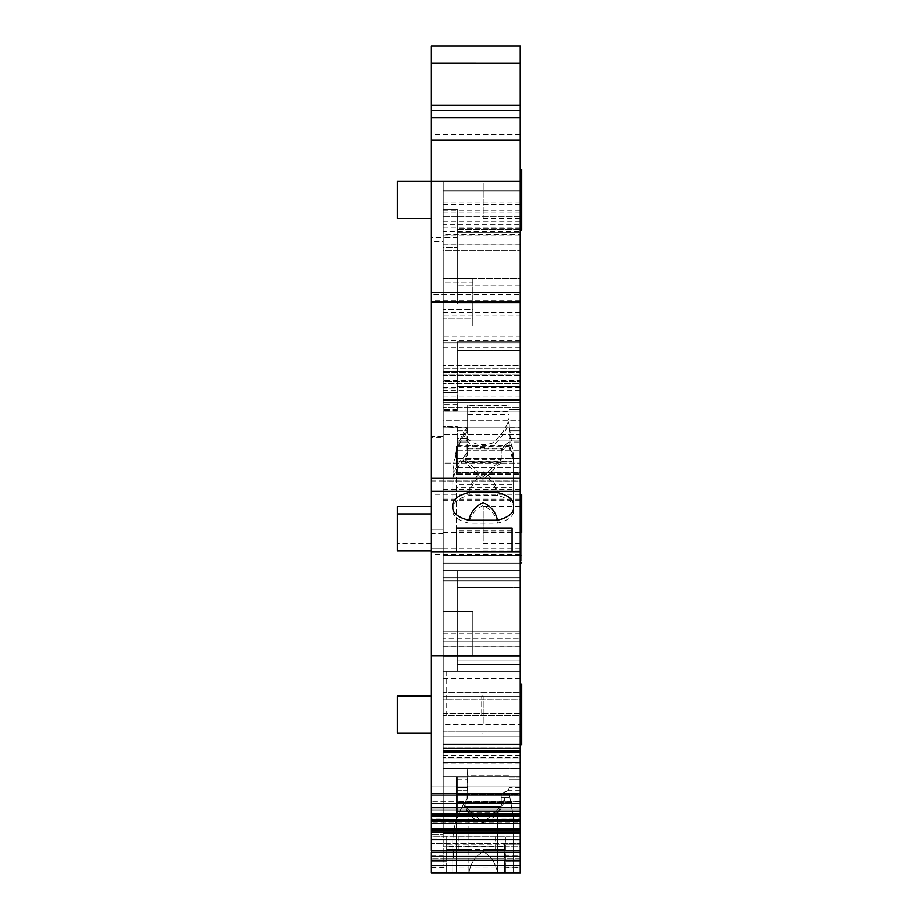 <?xml version="1.0" encoding="UTF-8"?>
<svg xmlns="http://www.w3.org/2000/svg" width="919" height="919" viewBox="0 0 919 919"><rect width="100%" height="100%" fill="white"/><g stroke="black" fill="none" stroke-linecap="round" stroke-linejoin="round"><path stroke-width="0.69" stroke-dasharray="4.59 3.45" d="M520.223 117.77L431.367 117.77L520.223 117.77L431.367 117.77L431.367 45.95L520.223 45.95L520.223 216.551L520.223 169.613L520.223 181.457L520.223 169.613L521.705 169.613L521.705 230.324L520.223 230.324L520.223 181.457L520.223 230.324M521.705 191.095L521.705 218.481L521.705 191.095M520.223 169.613L520.223 181.457L443.211 181.457L443.211 241.237L431.367 241.237L431.367 437.433L443.211 437.433L443.211 481.074L520.223 481.074L520.223 544.071L443.211 544.071L443.211 570.515L520.223 570.515L520.223 577.913L520.223 555.696L443.211 555.696L520.223 555.696L520.223 563.106L520.223 336.136L443.211 336.136L443.211 312.747L443.211 315.125L520.223 315.125L520.223 326.027L472.825 326.027L472.825 278.319L443.211 278.319L443.211 250.726L520.223 250.726L520.223 350.667L520.223 229.474L520.223 250.726L443.211 250.726L443.211 247.441L457.283 247.441L443.211 247.441L443.211 237.642L443.211 244.167L443.211 237.642L457.283 237.642L457.283 247.441L457.283 229.474L520.223 229.474L520.223 228.705L520.223 232.266L457.283 232.266L457.283 228.705L520.223 228.705L520.223 232.266L457.283 232.266L457.283 303.936L520.223 303.936L457.283 303.936L457.283 288.957L520.223 288.957L457.283 288.957L457.283 278.331L520.223 278.331L520.223 303.936L520.223 216.551L443.211 216.551L443.211 181.457L443.211 244.293L443.211 209.153L457.283 209.153L457.283 285.832L457.283 216.551L443.211 216.551L443.211 209.153L457.283 209.153L457.283 303.936L457.283 278.331L520.223 278.331L520.223 285.832L520.223 216.551L457.283 216.551L457.283 209.153L457.283 237.642L443.211 237.642L443.211 278.319L472.825 278.319L472.825 318.146L443.211 318.146L443.211 411.138L457.283 411.138L457.283 341.569L457.283 384.843L457.283 341.569L520.223 341.569L520.223 386.612L520.223 374.803L443.211 374.803L443.211 380.615L443.211 372.689L443.211 374.803L520.223 374.803L520.223 372.689L520.223 380.615L443.211 380.615L520.223 380.615L520.223 381.351L443.211 381.351L443.211 380.615L443.211 383.556L443.211 381.351L520.223 381.351L520.223 383.556L443.211 383.556L520.223 383.556L520.223 386.612L457.283 386.612L457.283 384.843L457.283 386.577L520.223 386.577L457.283 386.612L457.283 386.003L457.283 386.612L520.223 386.577L520.223 384.843L457.283 384.843L520.223 384.843L520.223 341.569L457.283 341.569L457.283 411.138M520.223 350.667L520.223 341.569L520.223 350.667L457.283 350.667L520.223 350.667M520.223 315.125L520.223 399.409L443.211 399.42L443.211 375.63L520.223 375.63L520.223 371.506L520.223 372.689L443.211 372.689L443.211 375.63L520.223 375.63L520.223 399.42L520.223 372.689L443.211 372.689M520.223 481.074L520.223 399.409L520.223 438.191L520.223 408.002L509.115 408.002L509.115 405.83L509.115 414.584L467.645 414.584L467.645 405.83L509.115 405.83M452.837 511.32L452.837 507.38A30.361 13.452 180 0 1 468.897 495.513L497.501 495.513A30.361 13.452 180 0 1 513.549 507.38L513.549 511.32A30.361 13.452 180 0 1 497.501 523.187L468.897 523.187A30.361 13.452 180 0 1 452.837 511.32L452.837 484.129C452.665 475.72 456.777 467.093 465.175 458.271A74.048 66.375 0 0 1 467.07 455.824L467.645 430.287L467.645 454.262L467.645 448.909L501.717 448.909L509.115 442.085L520.223 442.085L520.223 438.191L520.223 450.218L520.223 442.085L509.115 442.085L509.115 430.885L520.223 430.885L509.115 430.885L509.115 441.752L501.211 448.208L467.645 448.208L467.645 409.38L467.645 427.576L443.211 426.669L443.211 463.096L520.223 463.096L443.211 463.096L443.211 426.669L457.283 426.669L457.283 440.994L520.223 440.994L520.223 474.25L520.223 458.615L520.223 472.561L457.283 472.561L457.283 438.191L457.283 442.085L467.645 442.085L457.283 442.085L457.283 458.615L520.223 458.615L520.223 450.218L520.223 458.615L457.283 458.615L457.283 472.561L520.223 472.561L520.223 474.25L520.223 472.194L457.283 472.194L457.283 474.25L457.283 427.576M520.223 441.579L520.223 463.096L520.223 441.579M520.223 434.17L520.223 463.096L520.223 434.17L443.211 434.17L443.211 365.429L443.211 434.17L520.223 434.17L520.223 365.429L520.223 434.17M520.223 344.016L520.223 365.429L443.211 365.429L520.223 365.429L520.223 344.016L443.211 344.016L443.211 365.429L443.211 326.027L443.211 344.016L520.223 344.016L520.223 326.027L520.223 344.016M520.223 577.913L443.211 577.913L520.223 577.913L520.223 638.648L443.211 638.648L443.211 671.215L520.223 671.215L520.223 865.641L520.223 664.448L457.283 664.448L457.283 570.515L457.283 671.215L520.223 671.215L457.283 671.215L520.223 671.215L457.283 671.215L520.223 671.215L520.223 715.637L520.223 671.215L457.283 671.215L520.223 671.215L520.223 873.05L520.223 858.243L498.064 858.243L520.223 858.243L520.223 861.206C520.223 876.485 520.223 876.485 520.223 861.206C520.223 876.485 520.223 876.485 520.223 861.206L520.223 843.435L520.223 873.05L520.223 846.709L446.174 846.709L520.223 846.709L520.223 833.395L520.223 865.641L520.223 660.841L457.283 660.841L457.283 671.215L457.283 570.515L443.211 570.515L520.223 570.515L520.223 577.913L443.211 577.913L443.211 570.515L520.223 570.515L443.211 570.515L443.211 638.648L520.223 638.648L520.223 660.841L457.283 660.841L457.283 671.215L520.223 671.215L520.223 577.913L520.223 671.215L457.283 671.215L457.283 570.515L443.211 570.515L457.283 570.515L443.211 570.515L443.211 555.696L520.223 555.696L443.211 555.696L520.223 555.696L520.223 544.071M457.283 664.448L520.223 664.448L457.283 664.448L457.283 671.215L520.223 671.215L457.283 671.215L520.223 671.215L457.283 671.215L457.283 660.841L457.283 671.215L443.211 671.215L443.211 570.515L457.283 570.515L457.283 587.632L457.283 580.877L443.211 580.877L443.211 570.515L520.223 570.515L520.223 563.106L443.211 563.106L443.211 846.709L443.211 834.854L431.367 834.854L431.367 873.05L431.367 834.854L431.367 865.641L431.367 834.854L431.367 865.641L431.367 852.269L431.367 856.405L520.223 856.405L520.223 860.391L431.367 860.391L431.367 873.05L520.223 873.05L520.223 872.28L431.367 872.28M520.223 715.637L520.223 742.989L520.223 715.637L443.211 715.637L520.223 715.637M520.223 555.696L443.211 555.696L443.211 563.106L520.223 563.106L520.223 570.515L443.211 570.515L520.223 570.515L520.223 555.696L443.211 555.696L443.211 671.215L457.283 671.215L457.283 660.841L520.223 660.841L457.283 660.841L520.223 660.841L457.283 660.841L457.283 671.215L443.211 671.215L443.211 646.034L520.223 646.034L443.211 646.034L443.211 577.913L443.211 834.854L443.211 671.215L443.211 834.854L443.211 671.215L443.211 724.528L520.223 724.528L443.211 724.528L443.211 762.552L520.223 762.552L520.223 742.989L520.223 833.395L520.223 762.552L443.211 762.552L443.211 846.709L443.211 834.854L431.367 834.854L431.367 655.672L520.223 655.672L520.223 814.762L431.367 814.762M520.223 860.391L520.223 872.28M520.223 839.529L520.223 856.405M520.223 839.541L520.223 831.913L431.367 831.913L431.367 834.05L520.223 834.05L431.367 834.05L431.367 836.818L520.223 836.818L520.223 823.608L520.223 836.818L431.367 836.818L431.367 839.679L520.223 839.679L431.367 839.541L431.367 828.444L431.367 839.541L431.367 830.385L520.223 830.385L520.223 803.263L520.223 821.092L431.367 820.713M520.223 822.137L520.223 807.273L520.223 822.137L431.367 822.137L431.367 823.608L431.367 807.273L431.367 822.137L520.223 822.137M520.223 815.245L520.223 807.273L520.223 815.245L520.223 813.763L520.223 815.245L431.367 815.245L431.367 807.273L431.367 815.245L431.367 813.763L431.367 815.245L520.223 815.245L520.223 811.592L520.223 815.291L520.223 811.592L520.223 815.291L520.223 811.592L520.223 815.291L457.283 815.291L457.283 811.592L457.283 815.245L520.223 815.291L457.283 815.291L457.283 790.765L457.283 815.245L520.223 815.291L457.283 815.291L457.283 776.785L443.211 776.785L443.211 744.516L443.211 776.785L443.211 762.31L520.223 762.31L520.223 768.64L520.223 757.532L520.223 769.019L443.211 768.64L443.211 776.785L443.211 769.019L520.223 768.64L509.115 768.64L509.115 777.198L520.223 777.198L520.223 769.019L520.223 811.592L457.283 811.592L457.283 815.245L520.223 815.291M520.223 815.785L520.223 820.265L520.223 815.785L431.367 815.785L431.367 813.763L431.367 820.265L431.367 815.785L520.223 815.785M520.223 820.265L520.223 831.098L520.223 820.265L431.367 820.265L431.367 828.444L431.367 820.265L520.223 820.265M431.367 839.242L520.223 839.242L520.223 831.098L520.223 839.242L431.367 839.529M520.223 831.913L520.223 830.385M520.223 801.782L520.223 786.928L520.223 801.782L431.367 801.782L431.367 803.263L431.367 786.928L431.367 801.782L520.223 801.782M520.223 794.889L520.223 786.928L520.223 794.889L520.223 793.419L520.223 794.889L431.367 794.889L431.367 786.928L431.367 794.889L431.367 793.419L431.367 794.889L520.223 794.889M520.223 795.429L520.223 799.909L520.223 795.429L431.367 795.429L431.367 793.419L431.367 799.909L431.367 795.429L520.223 795.429M520.223 799.909L520.223 810.753L520.223 799.909L431.367 799.909L431.367 810.753L431.367 799.909L520.223 799.909M520.223 818.886L520.223 810.753L520.223 819.334L520.223 815.05L520.223 819.334L431.367 818.886L431.367 810.753L431.367 819.197L520.223 818.886M520.223 819.036L520.223 815.05L520.223 821.092L520.223 819.036L431.367 819.036L520.223 819.036M520.223 814.762L520.223 820.713M520.223 554.651L431.367 554.651L431.367 494.284L520.223 494.284L520.223 655.672M520.223 494.284L520.223 294.631L431.367 294.631L431.367 481.005L520.223 481.005M431.367 117.77L431.367 181.457L520.223 181.457L483.199 181.457L483.199 218.481L483.199 181.457L483.199 218.481L483.199 181.457L520.223 181.457L520.223 294.631M520.223 336.136L520.223 312.747L520.223 326.027L472.825 326.027L472.825 312.747L472.825 326.027L472.825 318.146L443.211 318.146L443.211 410.414L443.211 386.014L443.211 388.817L457.283 388.817L457.283 386.014L457.283 388.817L443.211 388.817L443.211 392.287L457.283 392.287L457.283 388.817L457.283 392.287L443.211 392.287L443.211 411.138M520.223 440.994L520.223 472.194L457.283 472.194L457.283 440.994L520.223 440.994M443.211 371.506L520.223 371.506L443.211 371.506L443.211 399.42L520.223 399.42L520.223 408.002L509.115 408.002L509.115 430.885L509.115 427.576L520.223 427.576M520.223 371.506L520.223 372.689M520.223 525.036L520.223 494.675L520.223 525.036M520.223 285.832L457.283 285.832L520.223 285.832M457.283 386.003L443.211 386.003L443.211 383.556L443.211 386.003L457.283 386.003L457.283 386.612L520.223 386.612L457.283 386.612M520.223 399.409L443.211 399.409L443.211 426.669L443.211 315.125M509.115 427.576L509.115 409.38L520.223 409.38L509.115 409.38L509.115 405.256L467.645 405.256L467.645 409.38L467.645 405.83M520.223 427.806L509.115 427.806M467.645 448.909L467.645 427.806L457.283 427.806M512.078 530.906L456.536 530.906L456.536 446.232L456.536 461.717L512.078 461.717L512.078 446.232L512.078 554.651L512.078 461.717M456.536 446.232L512.078 446.232M443.211 481.074L443.211 544.071M446.174 846.709L443.211 846.709L446.174 846.709M431.367 860.391L431.367 856.405M520.223 852.269L431.367 852.269L431.367 850.73L520.223 850.73M520.223 839.472L431.367 839.472L520.223 839.472M520.223 829.57L431.367 829.57L520.223 829.57M520.223 823.608L431.367 823.608L520.223 823.608M520.223 814.177L431.367 814.177L520.223 814.177M520.223 807.273L431.367 807.273L520.223 807.273M520.223 813.763L431.367 813.763L520.223 813.763M520.223 828.444L431.367 828.444L520.223 828.444M520.223 831.098L431.367 831.098L520.223 831.098M520.223 819.116L431.367 819.116L520.223 819.116M520.223 816.463L431.367 816.463L520.223 816.463M520.223 813.694L431.367 813.694L520.223 813.694M520.223 809.214L431.367 809.214L520.223 809.214M520.223 803.263L431.367 803.263L520.223 803.263M520.223 793.821L431.367 793.821L520.223 793.821M520.223 786.928L431.367 786.928L520.223 786.928M520.223 793.419L431.367 793.419L520.223 793.419M520.223 808.088L431.367 808.088L520.223 808.088M520.223 810.753L431.367 810.753L520.223 810.753M520.223 819.197L431.367 819.197L520.223 819.185M520.223 815.05L431.367 815.05L520.223 815.05M431.367 554.651L431.367 655.672M456.536 530.906L456.536 487.415L512.078 487.415M431.367 494.284L431.367 481.005M483.199 181.457L431.367 181.457L431.367 237.665L443.211 237.665L443.211 181.457L431.367 181.457L431.367 294.631M520.223 110.372L431.367 110.372M443.211 555.696L443.211 695.109L443.211 533.491L443.211 548.298L431.367 548.298L431.367 237.665M520.223 500.074L443.211 500.074L443.211 499.12L443.211 548.298L431.367 548.298L431.367 828.628L431.367 437.433M443.211 500.074L443.211 436.456L431.367 436.456M443.211 336.136L443.211 533.491L443.211 529.149L431.367 529.149L443.211 529.149L443.211 399.409M520.223 312.747L443.211 312.747L443.211 309.473L443.211 312.747M512.078 461.131L456.536 461.131L456.536 445.543L512.078 445.543L512.078 527.943L512.078 445.543M521.705 532.434C521.705 571.595 521.705 571.595 521.705 532.434L521.705 525.036C521.705 564.186 521.705 564.186 521.705 525.036C521.705 564.186 521.705 564.186 521.705 525.036C521.705 485.875 521.705 485.875 521.705 525.036M443.211 399.386L443.211 241.237M443.211 282.914L443.211 309.473L443.211 278.319L443.211 282.914L472.825 282.914L472.825 312.747L472.825 309.473L443.211 309.473L472.825 309.473L472.825 282.914L443.211 282.914M472.825 278.319L472.825 282.914L472.825 278.319M443.211 420.603L443.211 342.718L443.211 400.764L443.211 398.099L520.223 398.099L520.223 400.764L520.223 398.099L443.211 398.099L443.211 342.718L443.211 371.207L520.223 371.207L443.211 371.207L443.211 427.691L443.211 420.603L520.223 420.603L520.223 342.718L520.223 427.691L520.223 411.092L520.223 427.691L520.223 420.603L443.211 420.603M443.211 400.718L443.211 427.691L443.211 411.092L520.223 411.092L443.211 411.092L443.211 400.604L520.223 400.604L443.211 400.764M501.211 462.429L465.175 462.429L483.164 479.638L501.211 462.429L501.211 450.85L509.115 445.646L509.115 446.45L509.115 414.584M509.115 445.646L509.115 442.751M467.645 430.287L467.645 414.584M457.283 438.191L457.283 430.885L467.645 430.885L457.283 430.885L457.283 438.191L467.645 438.191L457.283 438.191M465.175 458.271L465.175 462.429M467.645 454.262A2.964 2.654 0 0 1 467.07 455.824M501.211 450.85L501.717 448.909M456.536 461.717L456.536 487.415M443.211 577.913L443.211 570.515L457.283 570.515L457.283 580.877L520.223 580.877L520.223 759.014L520.223 580.877L457.283 580.877L520.223 580.877L520.223 664.448L520.223 580.877L443.211 580.877L443.211 695.063M520.223 865.641L443.211 865.641L443.211 834.854L431.367 834.854L443.211 834.854L431.367 834.854L443.211 834.854L443.211 865.641L431.367 865.641L520.223 865.641L520.223 873.05L431.367 873.05L512.078 873.05L512.078 776.785L512.078 873.05L512.078 776.785L512.078 802.815L456.536 802.815L456.536 873.05L512.078 873.05L512.078 776.785L512.078 873.05L520.223 873.05L431.367 873.05L520.223 873.05L431.367 873.05L520.223 873.05L520.223 865.641L431.367 865.641M431.367 836.026L431.367 828.628L431.367 836.026L520.223 836.026L520.223 828.616L520.223 836.026L443.211 836.026L443.211 828.628L431.367 828.628L443.211 828.628L443.211 695.109L520.223 695.109L520.223 828.616L443.211 828.616L520.223 828.616L520.223 695.109L443.211 695.109L443.211 836.026L431.367 836.026M431.367 181.457L431.367 241.237M431.367 723.46L431.367 696.074L431.367 723.46M431.367 714.591L431.367 696.074L431.367 714.591M431.367 523.566L431.367 550.952L431.367 523.566M431.367 533.905L431.367 506.518L431.367 533.905M452.837 484.129L452.837 480.189C452.745 464.336 456.375 449.334 463.727 435.204C468.908 446.37 478.374 450.034 492.147 446.197C501.28 438.857 506.943 430.391 509.115 420.787M452.837 507.38L452.837 480.189M497.501 523.187C495.789 515.122 491.01 509.241 483.164 505.53C475.353 509.275 470.597 515.157 468.897 523.187M509.115 446.45L513.549 462.556L513.549 511.32M513.549 462.556L509.115 428.495M513.549 507.38L513.549 458.615M468.897 495.513C470.585 486.036 475.353 479.098 483.199 474.675C491.045 479.098 495.812 486.036 497.501 495.513M456.536 461.131L456.536 445.543M513.549 455.652L513.549 504.416L513.549 455.652L509.287 426.554L509.115 441.752M513.549 459.592L509.287 444.256M465.175 459.466L483.164 476.685L501.211 459.466L465.175 459.466L465.175 455.307C456.777 464.141 452.665 472.757 452.837 481.165L452.837 477.225C452.745 461.372 456.375 446.37 463.727 432.24C468.908 443.406 478.374 447.071 492.147 443.234C501.28 435.893 506.943 427.427 509.115 417.823L509.287 426.554M509.115 444.853L501.211 450.057L501.211 459.466M452.837 481.165L452.837 477.225M468.897 492.55C470.585 483.072 475.353 476.134 483.199 471.711C491.045 476.134 495.812 483.084 497.501 492.55M512.078 484.462L456.536 484.462M443.211 695.109L443.211 692.57L520.223 692.57L443.211 692.57L443.211 641.29L472.825 641.29L472.825 656.097L443.211 656.097L443.211 713.201L520.223 713.201L520.223 744.516L520.223 656.097L443.211 656.097L520.223 656.097L472.825 656.097L472.825 611.663L443.211 611.663L472.825 611.663L443.211 611.663L472.825 611.663L443.211 611.663L472.825 611.663L472.825 656.097L520.223 656.097L520.223 678.452L520.223 641.29L520.223 656.097L520.223 641.29L472.825 641.29L472.825 611.663L472.825 641.29L472.825 611.663L472.825 641.29L520.223 641.29L520.223 570.515L443.211 570.515L443.211 641.29L520.223 641.29L520.223 695.109L520.223 641.29L472.825 641.29L472.825 656.097L443.211 656.097L443.211 759.014L443.211 656.097L443.211 759.014L520.223 759.014L443.211 759.014L520.223 759.014L520.223 580.877L443.211 580.877L443.211 570.515L443.211 641.29L520.223 641.29L443.211 641.29L472.825 641.29L443.211 641.29L443.211 580.877L520.223 580.877L457.283 580.877M443.211 237.665L443.211 390.759L520.223 390.759M467.645 405.256L467.645 451.298A2.964 2.654 180 0 1 467.07 452.86A74.048 66.375 180 0 0 465.175 455.307M501.211 448.208L501.211 450.057L467.645 450.057L467.645 451.298M467.645 450.057L467.645 448.208M509.115 443.498L509.115 425.531M509.115 417.823L509.115 411.62L467.645 411.62M509.115 405.256L509.115 411.62M457.283 410.414L443.211 410.414M521.705 523.566L521.705 550.952L521.705 523.566M521.705 516.156L521.705 543.543L521.705 516.156M443.211 235.023L520.223 235.023L520.223 224.638L443.211 224.638M520.223 224.638L520.223 231.232L443.211 231.232M520.223 231.232L520.223 244.167L443.211 244.167M520.223 235.023L520.223 244.167M520.223 368.806L520.223 398.099L520.223 368.806L443.211 368.806L520.223 368.806M520.223 407.703L520.223 400.604L520.223 411.092L520.223 407.703L443.211 407.703L520.223 407.703M467.07 431.562L463.727 435.204M443.211 533.491L431.367 533.491M468.897 812.867L497.501 812.867L497.501 873.05C495.8 863.286 491.033 856.129 483.199 851.58C475.341 856.129 470.574 863.286 468.897 873.05C470.597 863.274 475.364 856.117 483.187 851.58C491.033 856.129 495.8 863.286 497.501 873.05C495.8 863.274 491.033 856.117 483.199 851.58C475.353 856.129 470.585 863.286 468.897 873.05C470.597 863.24 475.376 856.083 483.222 851.58C491.033 856.129 495.789 863.286 497.501 873.05L452.837 873.05L513.549 873.05L452.837 873.05L513.549 873.05L497.501 873.05L497.501 813.246L505.358 797.313C502.532 809.938 495.157 818.404 483.222 822.7C473.423 820.012 466.921 813.797 463.727 804.045C456.375 816.486 452.745 829.375 452.837 842.712C452.722 828.524 456.835 814.877 465.175 801.782L465.175 806.422L468.897 812.867L468.897 873.05L452.837 873.05L468.897 873.05L468.897 813.246L497.501 813.246M446.174 867.8L446.174 858.243L505.404 858.243L446.174 858.243L446.174 856.761L446.174 873.05L446.174 867.8L431.367 867.8M446.174 858.243L431.367 858.243L446.91 858.243L446.91 873.05L446.91 855.279L446.91 861.206L431.367 861.206L446.91 861.206L446.91 843.435L446.91 858.243L453.526 858.243L446.174 858.243L446.174 836.026L453.572 836.026L446.174 836.026L446.174 858.243L446.174 836.026M446.91 844.917L520.223 844.917L504.669 844.917L504.669 843.435L520.223 843.435L431.367 843.435L504.669 843.435L504.669 846.388L446.91 846.388M512.078 867.858L456.536 867.858L456.536 873.05L512.078 873.05L456.536 873.05L512.078 873.05L512.078 802.815L456.536 802.815L456.536 867.858M397.295 181.457L397.295 218.481L397.295 181.457L397.295 218.481L431.367 218.481M397.295 723.46L397.295 696.074L397.295 723.46M397.295 696.074L397.295 733.098L431.367 733.098M397.295 506.518L397.295 550.952M467.645 427.335L463.727 432.24M472.825 641.29L443.211 641.29M520.223 234.437L520.223 221.169L520.223 234.437L443.211 234.437M520.223 244.293L443.211 244.293M520.223 227.763L443.211 227.763M520.223 221.169L443.211 221.169M483.199 541.314L483.199 513.928L483.199 541.314M483.199 533.905L483.199 506.518L483.199 533.905M520.223 744.516L520.223 811.592L457.283 811.592L457.283 776.785L457.283 811.592L520.223 811.592L457.283 811.592L520.223 811.592L520.223 794.613L457.283 794.613L520.223 794.613L520.223 787.606L520.223 811.592L520.223 776.785L520.223 811.592L457.283 811.592L457.283 776.785L443.211 776.785L443.211 744.516L520.223 744.516L520.223 776.785L443.211 776.785L520.223 776.785L443.211 776.785L520.223 776.785L457.283 776.785L520.223 776.785L520.223 744.516L443.211 744.516L443.211 678.452L443.211 713.201L520.223 713.201L520.223 744.516L443.211 744.516M520.223 769.019L509.115 769.019L520.223 769.019L509.115 769.019L509.115 777.198L520.223 777.198L520.223 787.606L520.223 779.806L509.115 779.806L509.115 777.198L509.115 779.806L520.223 779.806L520.223 768.64L443.211 768.64L443.211 757.532L443.211 769.019L520.223 768.64L509.115 768.64L509.115 775.751L467.645 775.751L467.645 768.64L509.115 768.64L509.115 775.751L467.645 775.751L467.645 768.64L443.211 768.64L467.645 768.64L467.645 777.198L467.645 769.019L443.211 769.019M520.223 748.457L443.211 748.457L520.223 748.457L443.211 748.457L443.211 751.191L520.223 751.191L520.223 748.02L520.223 762.31M443.211 748.457L443.211 751.191L520.223 751.191L443.211 751.478L443.211 748.02L520.223 748.02L520.223 757.532L443.211 757.532L520.223 757.532L520.223 752.753L443.211 752.753L443.211 762.31M520.223 759.014L520.223 671.077L520.223 699.681L443.211 699.681L443.211 731.696L520.223 731.696L520.223 671.077L520.223 699.738L443.211 699.738L520.223 699.738L520.223 747.894L443.211 747.894L443.211 752.466L443.211 751.478L443.211 752.42L443.211 751.478L520.223 751.478L520.223 755.728L520.223 751.57L520.223 752.179L520.223 751.57L443.211 751.57L443.211 762.896L443.211 671.077L443.211 759.014M520.223 580.877L520.223 587.632L457.283 587.632L520.223 587.632L520.223 664.448M520.223 752.179L443.211 752.179M520.223 751.478L520.223 752.098L443.211 752.098L520.223 752.098L520.223 751.478L443.211 751.478M520.223 747.974L443.211 748.02L443.211 752.753L520.223 752.753L520.223 747.974L443.211 747.974L520.223 747.974L443.211 747.974L443.211 752.753L443.211 747.974M504.669 844.917L504.669 861.206L520.223 861.206L520.223 855.279L520.223 867.122L520.223 861.206L504.669 861.206L504.669 867.502L504.669 849.351L446.91 849.351L453.526 849.351L453.526 858.243M520.223 732.604L520.223 714.591L520.223 732.604M520.223 714.591L520.223 744.953L520.223 714.591M520.223 867.8L505.404 867.8L505.404 873.05L505.404 856.761L446.174 856.761L505.404 856.761L505.404 867.8M456.536 802.815L456.536 776.785L512.078 776.785L456.536 776.785L456.536 873.05L456.536 776.785L512.078 776.785L456.536 776.785L456.536 873.05L456.536 776.785L456.536 802.815L512.078 802.815M505.358 797.313L509.115 797.313L505.358 797.313L509.115 797.313L505.358 797.313L509.115 797.313L509.115 792.867L509.115 797.313L509.115 792.867L513.549 817.646L513.549 873.05L513.549 818.645L513.549 873.05L513.549 818.645L513.549 873.05L513.549 818.645L509.115 792.867L513.549 818.645L509.115 792.971L509.115 797.313L505.358 797.313C502.544 809.903 495.169 818.358 483.245 822.689C473.423 820.024 466.909 813.809 463.727 804.045L468.897 813.246M467.645 790.765L457.283 790.765L467.645 790.765L467.645 793.511L467.645 790.765L457.283 790.765L457.283 787.606L467.645 787.606L467.645 797.313A2.964 2.964 0 0 1 467.07 799.059A74.048 74.048 0 0 0 465.175 801.782C456.835 814.877 452.722 828.524 452.837 842.712L452.837 873.05L452.837 842.712C452.653 828.743 456.766 815.096 465.175 801.782L465.175 806.422L465.175 801.782A74.048 74.048 0 0 1 467.07 799.059L467.645 768.64L509.115 768.64L509.115 775.751L467.645 775.751L467.645 797.313A2.964 2.964 0 0 1 467.07 799.059L463.727 804.045C456.261 816.888 452.63 829.765 452.826 842.712L452.837 873.05L452.837 842.712C452.745 829.375 456.375 816.486 463.727 804.045L467.07 799.059L467.645 793.511L501.211 793.511L508.414 790.765L509.115 787.606L508.414 790.765L501.211 793.511L509.115 790.145L509.115 792.867L509.115 777.198L520.223 777.198M497.501 812.867L501.211 806.422L501.211 797.313L501.211 806.422L465.175 806.422L483.164 822.7L501.211 806.422L465.175 806.422L483.176 822.7L501.211 806.422L465.175 806.422M498.064 858.243L498.064 849.351M498.006 858.243L498.006 836.026L505.404 836.026L453.572 836.026L498.006 836.026L498.006 849.351M505.404 858.243L505.404 836.026M468.127 849.351L453.526 849.351M486.415 849.351L504.669 849.351L504.669 846.388M504.669 867.502C504.669 874.808 504.669 874.808 504.669 867.502C504.669 874.808 504.669 874.808 504.669 867.502M465.175 801.782A74.048 74.048 0 0 1 467.07 799.059L467.645 793.511L501.211 793.511L501.211 806.422M443.211 656.097L443.211 678.452L443.211 656.097L520.223 656.097L443.211 656.097M443.211 699.681L443.211 671.077L443.211 696.625L520.223 696.625L520.223 750.501L443.211 750.501L520.223 750.501L443.211 750.501L443.211 762.896L443.211 747.894L520.223 747.894L520.223 736.108L520.223 747.894L443.211 747.894L443.211 736.108L520.223 736.108L520.223 731.696L443.211 731.696L520.223 731.696L520.223 699.681M443.211 696.625L443.211 750.501L443.211 696.625L520.223 696.625L443.211 696.625L443.211 671.077L520.223 671.077M443.211 731.696L443.211 671.077M443.211 750.501L443.211 762.896L443.211 751.593L520.223 751.57L443.211 751.57L520.223 751.57L443.211 751.57L520.223 751.57L520.223 762.896L520.223 751.593L443.211 751.593L520.223 751.57L443.211 751.593L520.223 751.57L520.223 747.894L520.223 751.593L520.223 747.894M443.211 747.894L443.211 736.108L520.223 736.108L520.223 731.696M509.115 769.019L520.223 768.64L509.115 768.64L509.115 777.198M443.211 752.282L520.223 752.282M456.536 776.785L512.078 776.785L456.536 776.785M520.223 744.953L521.705 744.953L521.705 684.23L521.705 744.953L521.705 684.23L520.223 684.23M457.283 790.765L457.283 787.606L467.645 787.606L467.645 777.198L457.283 777.198L457.283 787.606L457.283 777.198L467.645 777.198L467.645 769.019M467.645 793.511L501.211 793.511L501.211 797.313L509.115 797.313L509.115 775.751M495.594 849.351L495.594 836.026M458.949 849.351L458.949 836.026M501.211 797.313L509.115 797.313L509.115 784.263L509.115 797.313L501.211 797.313L501.211 793.511M509.115 797.313L509.115 790.145M467.645 775.751L467.645 797.313A2.964 2.964 0 0 1 467.07 799.059L463.727 804.045M467.645 777.198L467.645 779.806L467.645 777.198L457.283 777.198M520.223 750.501L520.223 696.625M467.645 787.606L467.645 779.806L467.645 787.606L457.283 787.606M521.705 705.712L521.705 733.098L521.705 705.712M521.705 714.591L521.705 696.074L521.705 714.591M483.199 723.46L483.199 696.074L483.199 723.46M481.717 714.591L481.717 696.074L481.717 714.591M521.705 199.963C521.705 239.124 521.705 239.124 521.705 199.963C521.705 239.124 521.705 239.124 521.705 199.963C521.705 160.802 521.705 160.802 521.705 199.963C521.705 160.802 521.705 160.802 521.705 199.963M520.223 190.876L443.211 190.876L520.223 190.876M520.223 202.846L443.211 202.846M520.223 210.129L443.211 210.129M457.283 408.002L443.211 408.002L457.283 408.002M509.115 438.191L520.223 438.191L509.115 438.191M457.283 450.218L520.223 450.218L457.283 450.218M457.283 467.599L520.223 467.599L457.283 467.599M457.283 473.871L520.223 473.871L457.283 473.871M443.211 402.131L520.223 402.131L443.211 402.131M520.223 340.386L443.211 340.386M520.223 347.841L443.211 347.841M520.223 396.939L443.211 396.939M520.223 491.745L443.211 491.745M520.223 631.686L443.211 631.686L520.223 631.686M446.174 671.215L446.174 715.637M520.223 742.989L443.211 742.989L520.223 742.989M520.223 830.707L443.211 830.707L520.223 830.707M520.223 833.395L443.211 833.395L520.223 833.395M520.223 865.353L431.367 865.353M520.223 819.725L431.367 819.725M520.223 300.777L431.367 300.777M520.223 134.45L431.367 134.45M520.223 548.298L443.211 548.298M520.223 532.434L443.211 532.434M520.223 489.597L443.211 489.597M520.223 387.473L443.211 387.473M520.223 342.776L443.211 342.776M520.223 229.474L457.283 229.474M520.223 212.209L443.211 212.209M520.223 204.558L443.211 204.558M457.283 409.38L443.211 409.38L457.283 409.38M509.287 447.22L509.287 429.518M443.211 646.16L520.223 646.16M467.07 428.599L467.07 452.86M443.211 646.011L520.223 646.011M520.223 563.106L443.211 563.106M520.223 633.88L443.211 633.88M457.283 404.337L443.211 404.337M520.223 755.728L443.211 755.728M453.572 858.243L453.572 849.351M513.549 818.645L513.549 873.05M457.283 587.632L520.223 587.632M520.223 678.452L443.211 678.452M520.223 801.563L457.283 801.563M520.223 790.765L508.414 790.765M520.223 787.606L509.115 787.606M520.223 748.02L443.211 748.02M520.223 713.201L443.211 713.201M457.283 794.613L520.223 794.613M520.223 779.806L509.115 779.806M520.223 752.753L443.211 752.753M520.223 751.191L443.211 751.191M443.211 751.57L520.223 751.57L443.211 751.593M443.211 736.108L520.223 736.108M457.283 779.806L467.645 779.806M483.199 218.481L521.705 218.481L483.199 218.481M457.283 474.25L520.223 474.25L457.283 474.25M431.367 819.334L520.223 819.334L431.367 819.334M520.223 821.092L431.367 821.092M520.223 499.12L443.211 499.12M520.223 500.281L443.211 500.281M520.223 228.705L457.283 228.705M521.705 555.386L520.223 555.386M443.211 342.718L520.223 342.718L443.211 342.718M443.211 400.604L520.223 400.604L443.211 400.604M443.211 427.691L520.223 427.691L443.211 427.691M446.91 873.05L431.367 873.05M431.367 867.122L446.91 867.122M431.367 855.279L446.91 855.279M431.367 543.543L397.295 543.543M483.199 550.952L521.705 550.952M483.199 513.928L521.705 513.928M483.199 543.543L521.705 543.543M483.199 506.518L521.705 506.518M452.826 842.712L452.826 873.05M443.211 752.466L520.223 752.466M520.223 873.05L504.669 873.05M443.211 752.42L520.223 752.42L443.211 752.42M504.669 855.279L520.223 855.279M504.669 867.122L520.223 867.122M443.211 762.896L520.223 762.896M483.199 733.098L481.717 733.098M483.199 696.074L481.717 696.074"/><path stroke-width="1.38" d="M520.223 230.324L521.705 230.324L521.705 169.613L520.223 169.613M520.223 63.354L520.223 45.95L431.367 45.95L431.367 63.354L520.223 63.377L520.223 110.372L431.367 110.372L431.367 117.77L520.223 117.77L520.223 110.372M520.223 117.77L520.223 140.125L431.367 140.125L431.367 117.77L520.223 117.77L431.367 117.77M520.223 301.857L431.367 301.857L431.367 478.041L520.223 478.041L520.223 140.125M520.223 478.041L520.223 819.725L431.367 819.725L431.367 655.672L520.223 655.672M520.223 821.092L431.367 821.092L431.367 839.529L520.223 839.69L520.223 819.725M520.223 850.73L431.367 850.73L431.367 839.679L520.223 839.679L520.223 852.269L431.367 852.269L431.367 873.05L520.223 873.05L520.223 865.353L431.367 865.353M520.223 865.353L520.223 852.269M520.223 105.34L431.367 105.34L431.367 63.377M431.367 105.34L431.367 110.372M431.367 140.125L431.367 301.857M431.367 478.041L431.367 491.32L520.223 491.32M456.536 527.943L512.078 527.943L512.078 551.687L456.536 551.687L456.536 527.943L456.536 551.687L431.367 551.687L431.367 491.32M520.223 551.687L512.078 551.687L512.078 527.943M513.549 504.416L513.549 508.356L513.549 504.416A30.361 13.452 180 0 0 497.501 492.55L468.897 492.55A30.361 13.452 180 0 0 452.837 504.416L452.837 508.356A30.361 13.452 180 0 0 468.897 520.234L497.501 520.234A30.361 13.452 180 0 0 513.549 508.356M452.837 508.356L452.837 504.416M431.367 551.687L431.367 655.672M431.367 821.092L431.367 819.725M520.223 830.385L431.367 830.385L431.367 831.925L520.223 831.925M520.223 856.405L431.367 856.405M521.705 532.434C521.705 571.595 521.705 571.595 521.705 532.434L521.705 494.675L520.223 494.675M497.501 520.234C495.789 512.159 491.01 506.277 483.164 502.567C475.353 506.312 470.597 512.193 468.897 520.234M431.367 218.481L397.295 218.481L397.295 181.457L431.367 181.457L397.295 181.457M397.295 696.074L431.367 696.074L397.295 696.074L397.295 733.098L431.367 733.098M431.367 550.952L397.295 550.952L397.295 506.518L431.367 506.518M520.223 684.23L521.705 684.23L521.705 744.953L520.223 744.953M520.223 181.457L431.367 181.457M520.223 292.299L431.367 292.299M520.223 814.762L431.367 814.762M520.223 820.713L431.367 820.713M520.223 860.391L431.367 860.391M520.223 872.28L431.367 872.28M521.705 562.796L520.223 562.796M521.705 502.073L520.223 502.073M431.367 513.928L397.295 513.928"/></g></svg>
